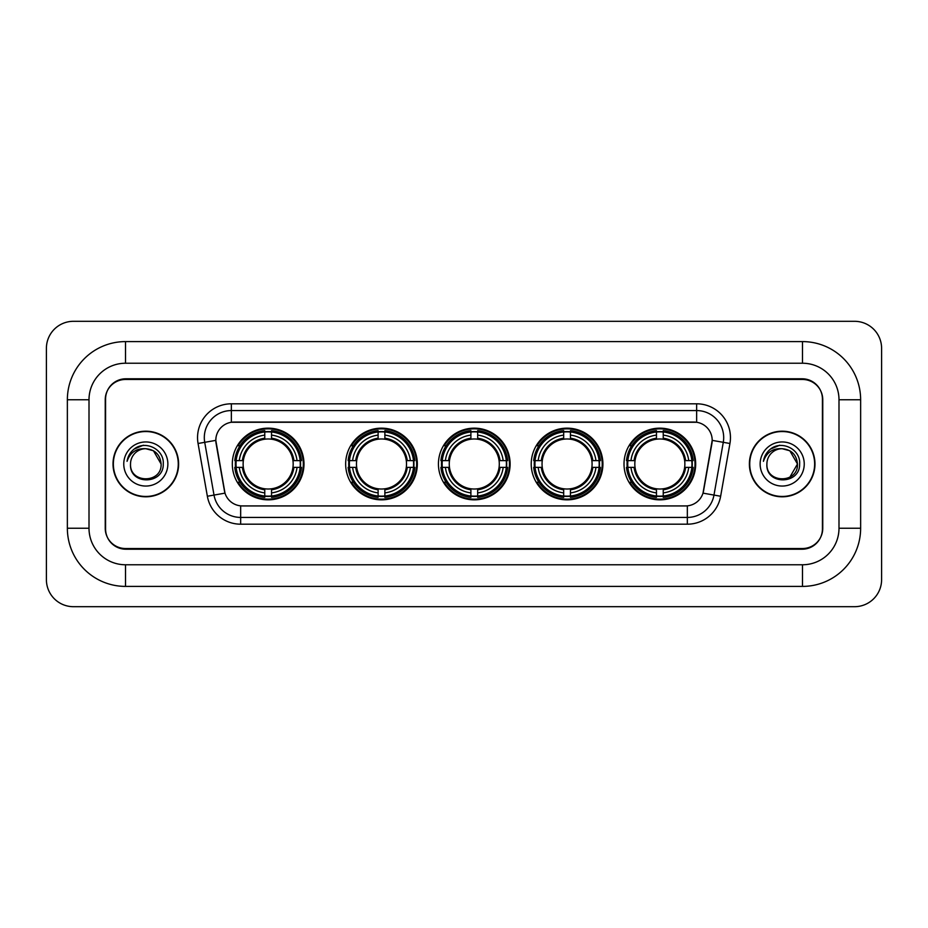 <?xml version="1.0" encoding="UTF-8"?>
<svg xmlns="http://www.w3.org/2000/svg" width="928" height="928" viewBox="0 0 928 928"><rect width="100%" height="100%" fill="white"/><g stroke="black" fill="none" stroke-linecap="round" stroke-linejoin="round"><path stroke-width="1.39" d="M624.01 464A35.844 35.844 0 0 0 659.854 499.844A35.844 35.844 0 0 0 695.687 464A35.844 35.844 0 0 0 659.854 428.156A35.844 35.844 0 0 0 624.01 464M345.657 464A35.844 35.844 0 0 0 381.489 499.844A35.844 35.844 0 0 0 417.333 464A35.844 35.844 0 0 0 381.489 428.156A35.844 35.844 0 0 0 345.657 464M438.434 464A35.844 35.844 0 0 0 474.278 499.844A35.844 35.844 0 0 0 510.122 464A35.844 35.844 0 0 0 474.278 428.156A35.844 35.844 0 0 0 438.434 464M531.222 464A35.844 35.844 0 0 0 567.066 499.844A35.844 35.844 0 0 0 602.91 464A35.844 35.844 0 0 0 567.066 428.156A35.844 35.844 0 0 0 531.222 464M232.313 464A35.844 35.844 0 0 0 268.146 499.844A35.844 35.844 0 0 0 303.99 464A35.844 35.844 0 0 0 268.146 428.156A35.844 35.844 0 0 0 232.313 464M215.806 440.336A18.258 18.258 0 0 0 216.085 443.503L224.437 490.842A18.258 18.258 0 0 0 242.417 505.934L685.583 505.934A18.258 18.258 0 0 0 703.563 490.842L711.915 443.503A18.258 18.258 0 0 0 693.935 422.066L234.065 422.066A18.258 18.258 0 0 0 215.806 440.336L216.004 437.622M235.526 467.376A32.805 32.805 0 0 1 235.526 460.624M534.435 467.376A32.805 32.805 0 0 1 534.435 460.624M441.658 467.376A32.805 32.805 0 0 1 441.658 460.624M348.87 467.376A32.805 32.805 0 0 1 348.87 460.624M627.224 467.376A32.805 32.805 0 0 1 627.224 460.624M125.524 341.597L125.524 363.231L802.476 363.231L802.476 341.597A58.162 58.162 0 0 1 860.639 399.759A58.162 58.162 0 0 0 802.476 341.597L125.524 341.597A58.162 58.162 0 0 0 67.361 399.759L67.361 528.241A58.162 58.162 0 0 0 125.524 586.403L802.476 586.403A58.162 58.162 0 0 0 860.639 528.241L860.639 399.759L838.993 399.759A36.517 36.517 0 0 0 802.476 363.231L125.524 363.231A36.517 36.517 0 0 0 89.007 399.759L89.007 528.241A36.517 36.517 0 0 0 125.524 564.769L802.476 564.769A36.517 36.517 0 0 0 838.993 528.241L838.993 399.759L838.993 528.241L860.639 528.241M802.476 379.471L125.524 379.471A20.288 20.288 0 0 0 105.235 399.759L105.235 528.241A20.288 20.288 0 0 0 125.524 548.529L802.476 548.529A20.288 20.288 0 0 0 822.765 528.241L822.765 399.759A20.288 20.288 0 0 0 802.476 379.471M881.6 348.36A27.051 27.051 0 0 0 854.549 321.308L73.451 321.308A27.051 27.051 0 0 0 46.4 348.36L46.4 579.64A27.051 27.051 0 0 0 73.451 606.692L854.549 606.692A27.051 27.051 0 0 0 881.6 579.64L881.6 348.36M113.019 464A32.805 32.805 0 0 0 145.812 496.805A32.805 32.805 0 0 0 178.617 464A32.805 32.805 0 0 0 145.812 431.195A32.805 32.805 0 0 0 113.019 464M749.383 464A32.805 32.805 0 0 0 782.188 496.805A32.805 32.805 0 0 0 814.981 464A32.805 32.805 0 0 0 782.188 431.195A32.805 32.805 0 0 0 749.383 464M231.362 403.808L231.362 422.275L696.638 422.275L696.638 410.57A27.051 27.051 0 0 1 723.283 442.32L713.98 495.076A27.051 27.051 0 0 1 687.335 517.43L240.665 517.43A27.051 27.051 0 0 1 214.02 495.076L204.717 442.32A27.051 27.051 0 0 1 231.362 410.57L696.638 410.57L696.638 403.808A33.814 33.814 0 0 1 729.942 443.491L720.638 496.248A33.814 33.814 0 0 1 687.335 524.192L240.665 524.192A33.814 33.814 0 0 1 207.362 496.248L198.058 443.491A33.814 33.814 0 0 1 231.362 403.808L696.638 403.808M685.583 505.934L242.417 505.934M729.942 443.491L712.194 440.371L703.006 493.139L720.638 496.248M207.362 496.248L224.994 493.139L215.806 440.371L204.717 442.32A27.051 27.051 0 0 1 204.311 437.622M822.428 399.075A20.288 20.288 0 0 0 802.14 378.786L125.86 378.786A20.288 20.288 0 0 0 105.572 399.075L105.572 528.925A20.288 20.288 0 0 0 125.86 549.214L802.14 549.214A20.288 20.288 0 0 0 822.428 528.925L822.428 399.075L822.428 528.925M105.572 399.075L105.572 528.925M178.269 464A32.457 32.457 0 0 0 145.812 431.543A32.457 32.457 0 0 0 113.355 464A32.457 32.457 0 0 0 145.812 496.457A32.457 32.457 0 0 0 178.269 464M161.101 464C162.04 483.72 129.584 483.72 130.523 464C129.096 485.367 163.931 484.88 163.247 464C164.43 449.384 145.441 439.907 134.189 449.036C130.21 452.214 127.832 456.309 127.055 461.32C130.198 452.354 136.451 448.154 145.812 448.711L153.456 450.764L161.101 464C162.04 483.72 129.584 483.72 130.523 464C129.584 483.72 162.04 483.72 161.101 464C162.04 483.72 129.584 483.72 130.523 464C129.584 483.72 162.04 483.72 161.101 464L153.456 450.764L145.812 448.711L153.456 450.764L161.101 464C160.196 454.708 155.092 449.616 145.812 448.711A15.289 15.289 0 0 0 130.523 464M123.76 464A22.052 22.052 0 0 0 145.812 486.052A22.052 22.052 0 0 0 167.864 464A22.052 22.052 0 0 0 145.812 441.948A22.052 22.052 0 0 0 123.76 464M134.189 449.036L143.399 445.208M814.645 464A32.457 32.457 0 0 0 782.188 431.543A32.457 32.457 0 0 0 749.731 464A32.457 32.457 0 0 0 782.188 496.457A32.457 32.457 0 0 0 814.645 464M789.832 450.764L797.477 464C798.416 483.72 765.96 483.72 766.899 464A15.289 15.289 0 0 1 782.188 448.711L789.832 450.764L797.477 464L789.832 477.236L797.477 464C798.416 483.72 765.96 483.72 766.899 464C765.472 485.367 800.307 484.88 799.623 464C800.806 449.384 781.817 439.907 770.565 449.036C766.586 452.214 764.208 456.309 763.431 461.32C766.574 452.354 772.827 448.154 782.188 448.711L789.832 450.764L797.477 464L789.832 477.236M782.188 448.711C791.468 449.616 796.572 454.708 797.477 464M760.136 464A22.052 22.052 0 0 0 782.188 486.052A22.052 22.052 0 0 0 804.24 464A22.052 22.052 0 0 0 782.188 441.948A22.052 22.052 0 0 0 760.136 464M770.565 449.036L779.775 445.208M271.533 496.016L271.533 497.373A33.547 33.547 0 0 0 301.519 467.376L300.162 467.376A32.19 32.19 0 0 1 271.533 496.016L271.533 492.884A29.081 29.081 0 0 0 297.03 467.376L292.946 467.376A25.021 25.021 0 0 0 271.533 439.211L271.533 431.984A32.19 32.19 0 0 1 300.162 460.624L301.519 460.624A33.547 33.547 0 0 0 271.533 430.627L271.533 431.984M236.141 467.376L234.784 467.376A33.547 33.547 0 0 0 264.77 497.373L264.77 496.016A32.19 32.19 0 0 1 236.141 467.376L239.273 467.376A29.081 29.081 0 0 0 264.77 492.884L264.77 488.789A25.021 25.021 0 0 0 292.946 467.376L293.944 467.376A26.007 26.007 0 0 1 271.533 489.787L271.533 492.884M264.77 431.984L264.77 430.627A33.547 33.547 0 0 0 234.784 460.624L236.141 460.624A32.19 32.19 0 0 1 264.77 431.984L264.77 435.116A29.081 29.081 0 0 0 239.273 460.624L243.356 460.624A25.021 25.021 0 0 0 264.77 488.789L264.77 489.787A26.007 26.007 0 0 1 242.359 467.376L239.273 467.376M236.211 467.376A32.12 32.12 0 0 1 236.211 460.624M271.533 432.054A32.12 32.12 0 0 0 264.77 432.054M300.092 460.624A32.12 32.12 0 0 1 300.092 467.376M300.162 460.624L297.03 460.624A29.081 29.081 0 0 0 271.533 435.116M297.03 467.376L300.162 467.376M264.77 492.884L264.77 496.016M292.946 460.624L297.03 460.624M271.533 488.836L271.533 489.787M264.77 488.789A25.021 25.021 0 0 1 243.356 467.376L242.359 467.376M271.533 495.946A32.12 32.12 0 0 1 264.77 495.946M239.273 460.624L236.141 460.624M264.77 439.164L264.77 435.116M271.533 439.211A25.021 25.021 0 0 0 243.356 460.624L242.359 460.624A26.007 26.007 0 0 1 264.77 438.213M271.533 439.164L271.533 438.213A26.007 26.007 0 0 1 293.944 460.624M240.016 445.742L238.102 445.742A35.171 35.171 0 0 1 303.317 464A35.171 35.171 0 0 1 238.102 482.258L240.016 482.258M384.876 496.016L384.876 497.373A33.547 33.547 0 0 0 414.862 467.376L413.505 467.376A32.19 32.19 0 0 1 384.876 496.016L384.876 492.884A29.081 29.081 0 0 0 410.373 467.376L406.29 467.376A25.021 25.021 0 0 0 384.876 439.211L384.876 431.984A32.19 32.19 0 0 1 413.505 460.624L414.862 460.624A33.547 33.547 0 0 0 384.876 430.627L384.876 431.984M349.485 467.376L348.128 467.376A33.547 33.547 0 0 0 378.114 497.373L378.114 496.016A32.19 32.19 0 0 1 349.485 467.376L352.617 467.376A29.081 29.081 0 0 0 378.114 492.884L378.114 488.789A25.021 25.021 0 0 0 406.29 467.376L407.288 467.376A26.007 26.007 0 0 1 384.876 489.787L384.876 492.884M378.114 431.984L378.114 430.627A33.547 33.547 0 0 0 348.128 460.624L349.485 460.624A32.19 32.19 0 0 1 378.114 431.984L378.114 435.116A29.081 29.081 0 0 0 352.617 460.624L356.7 460.624A25.021 25.021 0 0 0 378.114 488.789L378.114 489.787A26.007 26.007 0 0 1 355.702 467.376L352.617 467.376M349.554 467.376A32.12 32.12 0 0 1 349.554 460.624M384.876 432.054A32.12 32.12 0 0 0 378.114 432.054M413.436 460.624A32.12 32.12 0 0 1 413.436 467.376M413.505 460.624L410.373 460.624A29.081 29.081 0 0 0 384.876 435.116M410.373 467.376L413.505 467.376M378.114 492.884L378.114 496.016M406.29 460.624L410.373 460.624M384.876 488.836L384.876 489.787M378.114 488.789A25.021 25.021 0 0 1 356.7 467.376L355.702 467.376M384.876 495.946A32.12 32.12 0 0 1 378.114 495.946M352.617 460.624L349.485 460.624M378.114 439.164L378.114 435.116M384.876 439.211A25.021 25.021 0 0 0 356.7 460.624L355.702 460.624A26.007 26.007 0 0 1 378.114 438.213M384.876 439.164L384.876 438.213A26.007 26.007 0 0 1 407.288 460.624M353.359 445.742L351.445 445.742A35.171 35.171 0 0 1 416.66 464A35.171 35.171 0 0 1 351.445 482.258L353.359 482.258M477.665 496.016L477.665 497.373A33.547 33.547 0 0 0 507.651 467.376L506.294 467.376A32.19 32.19 0 0 1 477.665 496.016L477.665 492.884A29.081 29.081 0 0 0 503.162 467.376L499.067 467.376A25.021 25.021 0 0 0 477.665 439.211L477.665 431.984A32.19 32.19 0 0 1 506.294 460.624L507.651 460.624A33.547 33.547 0 0 0 477.665 430.627L477.665 431.984M442.262 467.376L440.904 467.376A33.547 33.547 0 0 0 470.902 497.373L470.902 496.016A32.19 32.19 0 0 1 442.262 467.376L445.394 467.376A29.081 29.081 0 0 0 470.902 492.884L470.902 488.789A25.021 25.021 0 0 0 499.067 467.376L500.076 467.376A26.007 26.007 0 0 1 477.665 489.787L477.665 492.884M470.902 431.984L470.902 430.627A33.547 33.547 0 0 0 440.904 460.624L442.262 460.624A32.19 32.19 0 0 1 470.902 431.984L470.902 435.116A29.081 29.081 0 0 0 445.394 460.624L449.488 460.624A25.021 25.021 0 0 0 470.902 488.789L470.902 489.787A26.007 26.007 0 0 1 448.491 467.376L445.394 467.376M442.331 467.376A32.12 32.12 0 0 1 442.331 460.624M477.665 432.054A32.12 32.12 0 0 0 470.902 432.054M506.224 460.624A32.12 32.12 0 0 1 506.224 467.376M506.294 460.624L503.162 460.624A29.081 29.081 0 0 0 477.665 435.116M503.162 467.376L506.294 467.376M470.902 492.884L470.902 496.016M499.067 460.624L503.162 460.624M477.665 488.836L477.665 489.787M470.902 488.789A25.021 25.021 0 0 1 449.488 467.376L448.491 467.376M477.665 495.946A32.12 32.12 0 0 1 470.902 495.946M445.394 460.624L442.262 460.624M470.902 439.164L470.902 435.116M477.665 439.211A25.021 25.021 0 0 0 449.488 460.624L448.491 460.624A26.007 26.007 0 0 1 470.902 438.213M477.665 439.164L477.665 438.213A26.007 26.007 0 0 1 500.076 460.624M446.136 445.742L444.222 445.742A35.171 35.171 0 0 1 509.449 464A35.171 35.171 0 0 1 444.222 482.258L446.136 482.258M570.442 496.016L570.442 497.373A33.547 33.547 0 0 0 600.439 467.376L599.082 467.376A32.19 32.19 0 0 1 570.442 496.016L570.442 492.884A29.081 29.081 0 0 0 595.95 467.376L591.855 467.376A25.021 25.021 0 0 0 570.442 439.211L570.442 431.984A32.19 32.19 0 0 1 599.082 460.624L600.439 460.624A33.547 33.547 0 0 0 570.442 430.627L570.442 431.984M535.05 467.376L533.693 467.376A33.547 33.547 0 0 0 563.679 497.373L563.679 496.016A32.19 32.19 0 0 1 535.05 467.376L538.182 467.376A29.081 29.081 0 0 0 563.679 492.884L563.679 488.789A25.021 25.021 0 0 0 591.855 467.376L592.853 467.376A26.007 26.007 0 0 1 570.442 489.787L570.442 492.884M563.679 431.984L563.679 430.627A33.547 33.547 0 0 0 533.693 460.624L535.05 460.624A32.19 32.19 0 0 1 563.679 431.984L563.679 435.116A29.081 29.081 0 0 0 538.182 460.624L542.277 460.624A25.021 25.021 0 0 0 563.679 488.789L563.679 489.787A26.007 26.007 0 0 1 541.268 467.376L538.182 467.376M535.12 467.376A32.12 32.12 0 0 1 535.12 460.624M570.442 432.054A32.12 32.12 0 0 0 563.679 432.054M599.012 460.624A32.12 32.12 0 0 1 599.012 467.376M599.082 460.624L595.95 460.624A29.081 29.081 0 0 0 570.442 435.116M595.95 467.376L599.082 467.376M563.679 492.884L563.679 496.016M591.855 460.624L595.95 460.624M570.442 488.836L570.442 489.787M563.679 488.789A25.021 25.021 0 0 1 542.277 467.376L541.268 467.376M570.442 495.946A32.12 32.12 0 0 1 563.679 495.946M538.182 460.624L535.05 460.624M563.679 439.164L563.679 435.116M570.442 439.211A25.021 25.021 0 0 0 542.277 460.624L541.268 460.624A26.007 26.007 0 0 1 563.679 438.213M570.442 439.164L570.442 438.213A26.007 26.007 0 0 1 592.853 460.624M538.924 445.742L537.01 445.742A35.171 35.171 0 0 1 602.226 464A35.171 35.171 0 0 1 537.01 482.258L538.924 482.258M663.23 496.016L663.23 497.373A33.547 33.547 0 0 0 693.216 467.376L691.859 467.376A32.19 32.19 0 0 1 663.23 496.016L663.23 492.884A29.081 29.081 0 0 0 688.727 467.376L684.644 467.376A25.021 25.021 0 0 0 663.23 439.211L663.23 431.984A32.19 32.19 0 0 1 691.859 460.624L693.216 460.624A33.547 33.547 0 0 0 663.23 430.627L663.23 431.984M627.838 467.376L626.481 467.376A33.547 33.547 0 0 0 656.467 497.373L656.467 496.016A32.19 32.19 0 0 1 627.838 467.376L630.97 467.376A29.081 29.081 0 0 0 656.467 492.884L656.467 488.789A25.021 25.021 0 0 0 684.644 467.376L685.641 467.376A26.007 26.007 0 0 1 663.23 489.787L663.23 492.884M656.467 431.984L656.467 430.627A33.547 33.547 0 0 0 626.481 460.624L627.838 460.624A32.19 32.19 0 0 1 656.467 431.984L656.467 435.116A29.081 29.081 0 0 0 630.97 460.624L635.054 460.624A25.021 25.021 0 0 0 656.467 488.789L656.467 489.787A26.007 26.007 0 0 1 634.056 467.376L630.97 467.376M627.908 467.376A32.12 32.12 0 0 1 627.908 460.624M663.23 432.054A32.12 32.12 0 0 0 656.467 432.054M691.789 460.624A32.12 32.12 0 0 1 691.789 467.376M691.859 460.624L688.727 460.624A29.081 29.081 0 0 0 663.23 435.116M688.727 467.376L691.859 467.376M656.467 492.884L656.467 496.016M684.644 460.624L688.727 460.624M663.23 488.836L663.23 489.787M656.467 488.789A25.021 25.021 0 0 1 635.054 467.376L634.056 467.376M663.23 495.946A32.12 32.12 0 0 1 656.467 495.946M630.97 460.624L627.838 460.624M656.467 439.164L656.467 435.116M663.23 439.211A25.021 25.021 0 0 0 635.054 460.624L634.056 460.624A26.007 26.007 0 0 1 656.467 438.213M663.23 439.164L663.23 438.213A26.007 26.007 0 0 1 685.641 460.624M631.713 445.742L629.799 445.742A35.171 35.171 0 0 1 695.014 464A35.171 35.171 0 0 1 629.799 482.258L631.713 482.258M802.476 586.403L802.476 564.769L125.524 564.769L125.524 586.403M67.361 528.241L89.007 528.241L89.007 399.759L67.361 399.759M687.335 505.841L687.335 524.192M240.665 524.192L240.665 505.841M198.058 443.491L204.717 442.32M271.533 488.789A25.021 25.021 0 0 0 292.946 467.376M264.77 496.248A32.422 32.422 0 0 0 271.533 496.248M300.394 467.376A32.422 32.422 0 0 0 300.394 460.624M271.533 431.752A32.422 32.422 0 0 0 264.77 431.752M384.876 488.789A25.021 25.021 0 0 0 406.29 467.376M378.114 496.248A32.422 32.422 0 0 0 384.876 496.248M413.749 467.376A32.422 32.422 0 0 0 413.749 460.624M384.876 431.752A32.422 32.422 0 0 0 378.114 431.752M477.665 488.789A25.021 25.021 0 0 0 499.067 467.376M470.902 496.248A32.422 32.422 0 0 0 477.665 496.248M506.526 467.376A32.422 32.422 0 0 0 506.526 460.624M477.665 431.752A32.422 32.422 0 0 0 470.902 431.752M570.442 488.789A25.021 25.021 0 0 0 591.855 467.376M563.679 496.248A32.422 32.422 0 0 0 570.442 496.248M599.314 467.376A32.422 32.422 0 0 0 599.314 460.624M570.442 431.752A32.422 32.422 0 0 0 563.679 431.752M663.23 488.789A25.021 25.021 0 0 0 684.644 467.376M656.467 496.248A32.422 32.422 0 0 0 663.23 496.248M692.102 467.376A32.422 32.422 0 0 0 692.102 460.624M663.23 431.752A32.422 32.422 0 0 0 656.467 431.752"/></g></svg>
